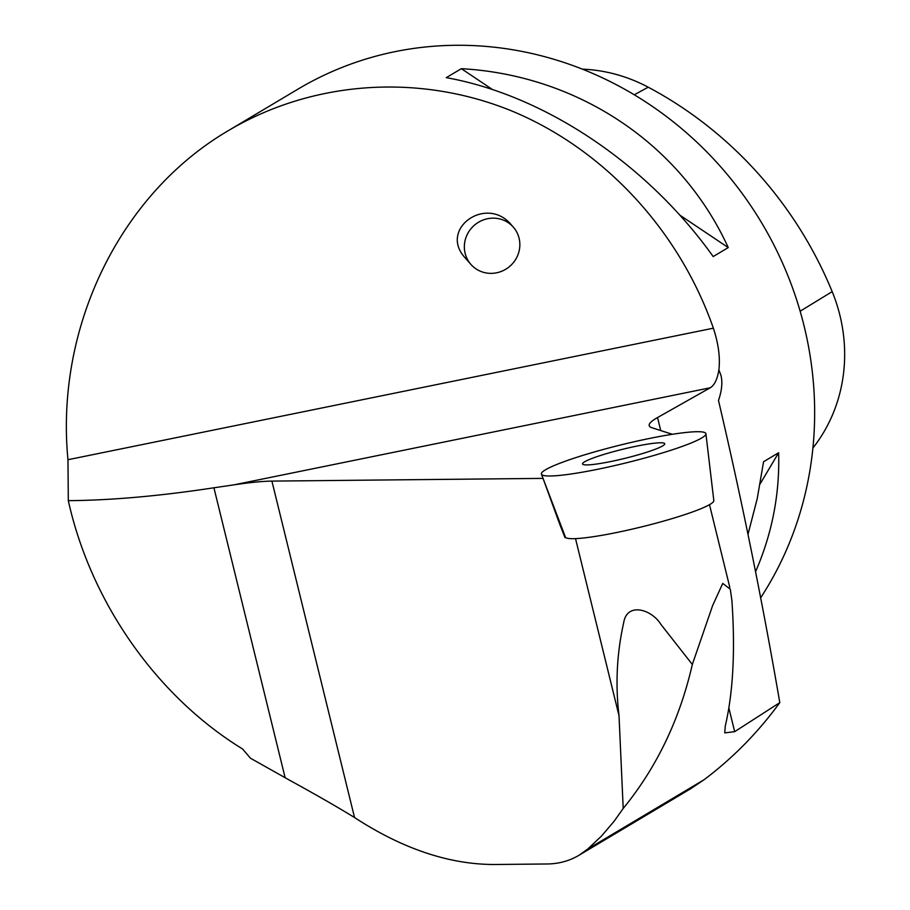 <?xml version="1.0" encoding="UTF-8"?>
<svg xmlns="http://www.w3.org/2000/svg" width="910" height="910" viewBox="0 0 910 910"><rect width="100%" height="100%" fill="white"/><g stroke="black" fill="none" stroke-linecap="round" stroke-linejoin="round"><path stroke-width="1.36" d="M541.439 474.178L565.383 537.048A76.44 8.429 -13.8 0 0 641.584 526.89A76.44 8.429 -13.8 0 0 713.827 500.58L705.91 433.774A84.687 9.339 -13.8 0 0 697.151 431.715A84.687 9.339 -13.8 0 0 603.023 449.54A84.687 9.339 -13.8 0 0 541.439 474.178A84.687 9.339 -13.8 0 0 625.875 462.928A84.687 9.339 -13.8 0 0 705.91 433.774M660.398 442.783A42.338 4.675 -13.8 0 0 613.454 451.667A42.338 4.675 -13.8 0 0 582.536 463.986A42.338 4.675 -13.8 0 0 624.76 458.39A42.338 4.675 -13.8 0 0 664.778 443.784A42.338 4.675 -13.8 0 0 660.398 442.783M623.202 808.467C656.69 767.448 679.736 719.446 692.328 664.459L660.876 624.351C651.56 609.211 626.944 601.919 623.68 622.702C616.821 653.471 615.262 684.479 619.028 715.749L623.202 808.467L613.966 821.468L601.419 836.131L587.814 848.985L579.113 855.207C569.489 860.905 558.899 863.829 547.342 863.977L495.063 864.5C449.676 864.648 402.834 848.996 354.536 817.533C337.837 807.25 316.009 794.714 289.061 779.927L250.455 758.201L242.572 748.987C156.713 696.286 90.92 602.534 68.307 500.671C111.475 500.295 160.012 496.007 213.918 487.783L285.126 777.697M692.328 664.459L712.655 605.503L722.745 583.435L730.32 589.202L731.913 600.702C735.337 650.639 733.13 692.396 725.293 725.964L724.735 732.891L734.677 731.663L728.853 707.957M565.872 537.628L564.996 537.639L559.263 522.988L543.111 478.558M660.728 430.566L657.532 417.553L710.232 387.785L233.961 484.848A143.962 15.88 -13.8 0 1 271.908 481.106L543.042 478.387M690.736 788.708L704.272 779.597C733.096 757.837 758.269 732.186 779.802 702.622L734.677 731.663M760.578 597.915A352.852 329.864 -120.8 0 0 804.076 325.916A352.852 329.864 -120.8 0 0 297.991 89.123L228.637 130.46C120.143 193.875 55.146 327.065 67.966 459.721L68.307 500.671M228.637 130.46C312.858 80.603 418.441 73.209 511.022 110.667C603.432 148.671 679.076 229.991 713.372 328.191C718.479 343.73 720.31 357.607 718.889 369.835L720.982 375.432C722.665 382.359 721.835 390.686 718.49 400.434C741.946 500.591 762.387 601.328 779.802 702.622M446.275 77.646L461.347 68.671C578.271 75.246 680.93 144.064 728.25 247.588L713.178 256.563C647.306 164.096 544.646 95.277 446.275 77.646M748.009 534.307L757.245 498.589L763.57 461.723L778.641 452.748C779.824 493.982 772.124 533.681 755.516 571.821M260.214 111.657L262.751 110.121M672.331 434.298L652.049 427.768A143.962 15.88 -13.8 0 1 649.194 425.584A143.962 15.88 -13.8 0 1 657.532 417.553M564.644 536.752A77.145 8.508 166.2 0 1 564.962 535.956M710.232 387.785C714.464 385.26 717.342 379.277 718.889 369.835M233.961 484.848L213.918 487.783M812.903 448.016A158.738 148.387 -120.8 0 0 832.172 291.621A384.566 359.495 -120.8 0 0 648.238 87.201A158.738 148.387 -120.8 0 0 582.377 69.149M778.641 452.748L760.146 483.858M461.347 68.671L492.537 89.578M679.747 215.079L728.25 247.588M470.868 264.366L465.306 258.008C438.176 229.138 486.554 194.535 511.443 225.009L513.331 227.147A28.233 27.118 -41.2 0 1 519.235 250.466A28.233 27.118 -41.2 0 1 498.805 272.261A28.233 27.118 -41.2 0 1 470.868 264.366A28.233 27.118 -41.2 0 1 465.51 254.72A28.233 27.118 -41.2 0 1 478.91 222.017A28.233 27.118 -41.2 0 1 513.331 227.147M649.478 438.461A84.687 9.339 -13.8 0 0 543.088 475.338A84.687 9.339 -13.8 0 0 678.371 447.765A84.687 9.339 -13.8 0 0 649.478 438.461M575.518 538.618L619.028 715.749M271.908 481.106L354.536 817.533M587.814 848.985L704.272 779.597M713.372 328.191L67.966 459.721M832.172 291.621L800.14 311.22M648.238 87.201L634.259 94.788M709.493 504.675L729.786 587.303M560.799 526.97L559.275 522.988M579.113 855.207L690.929 788.572"/></g></svg>
